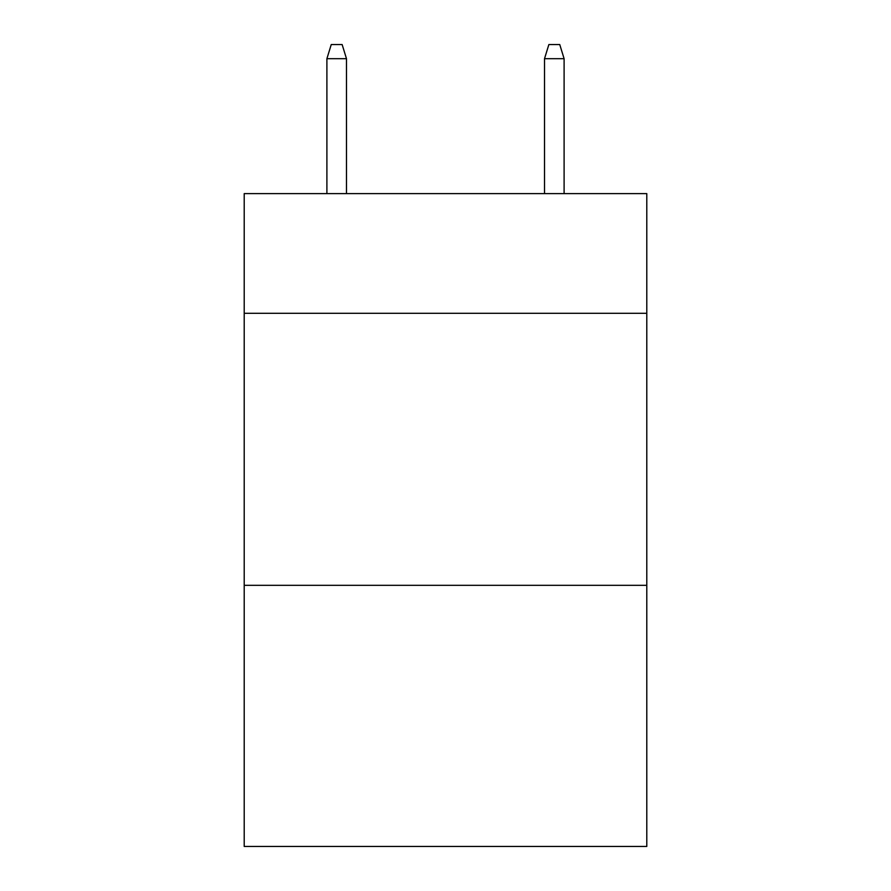 <?xml version="1.0" encoding="UTF-8"?>
<svg xmlns="http://www.w3.org/2000/svg" width="891" height="891" viewBox="0 0 891 891"><rect width="100%" height="100%" fill="white"/><g stroke="black" fill="none" stroke-linecap="round" stroke-linejoin="round"><path stroke-width="1.34" d="M646.788 313.298L646.788 193.614L244.212 193.614L244.212 313.298L646.788 313.298L646.788 846.45L244.212 846.45L244.212 313.298M646.788 585.32L244.212 585.32M346.488 193.614L346.488 58.695L326.897 58.695L326.897 193.614M326.897 58.695L331.252 44.55L342.133 44.55L346.488 58.695M544.512 58.695L548.867 44.55L559.748 44.55L564.103 58.695L544.512 58.695L544.512 193.614M564.103 58.695L564.103 193.614"/></g></svg>

